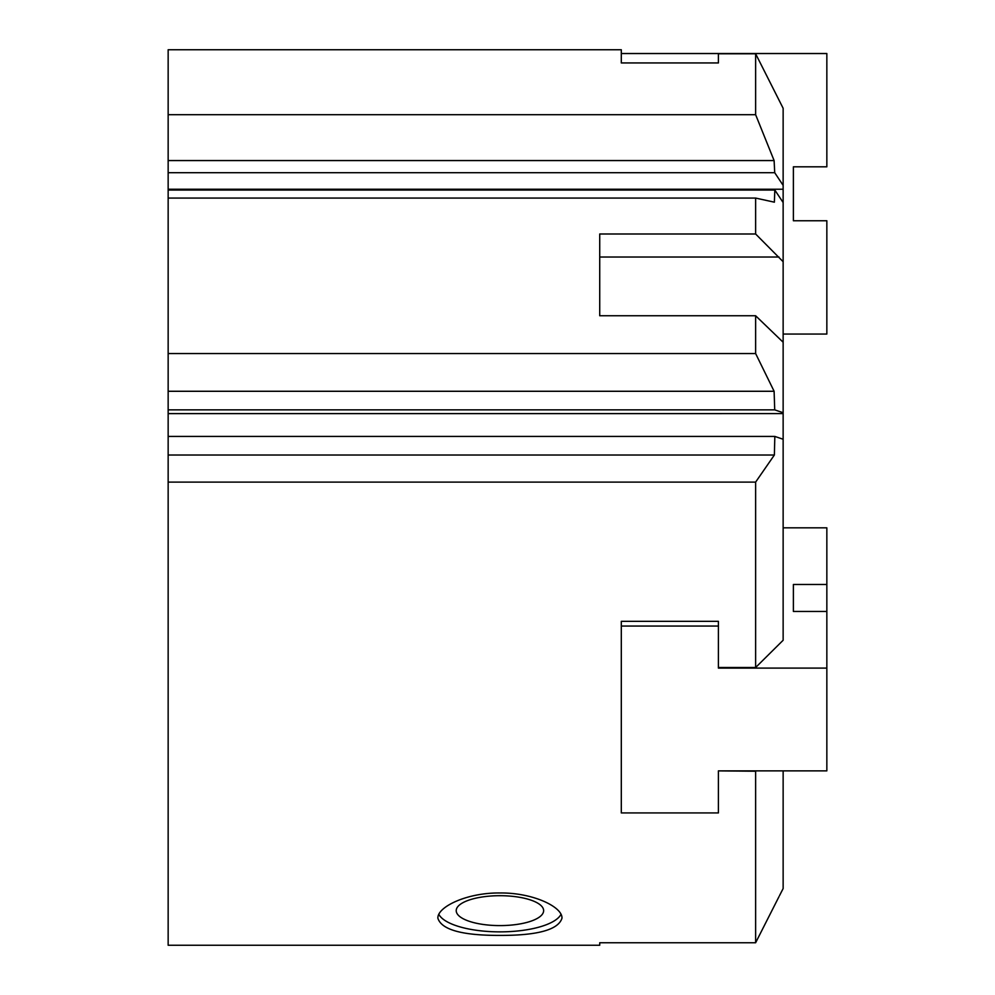 <?xml version="1.0" encoding="UTF-8"?>
<svg xmlns="http://www.w3.org/2000/svg" width="995" height="995" viewBox="0 0 995 995"><rect width="100%" height="100%" fill="white"/><g stroke="black" fill="none" stroke-linecap="round" stroke-linejoin="round"><path stroke-width="1.49" d="M718.402 667.508L755.628 667.508L755.628 482.102L168.155 482.102L168.155 945.25L599.724 945.25L599.724 942.75L755.628 942.75L755.628 771.225L718.402 770.876L718.402 812.927L621.303 812.927L621.303 626.054L718.402 626.054L718.402 668.093L826.845 668.093L826.845 770.876L718.402 770.876M621.303 626.054L621.303 621.34L718.402 621.34L718.402 626.054M499.925 935.412C462.252 935.499 441.581 929.79 437.887 918.248C437.066 907.03 466.767 892.577 499.925 892.975C533.084 892.577 562.784 907.03 561.964 918.248C558.282 929.79 537.598 935.499 499.925 935.412M438.87 914.393A62.038 21.218 180 0 0 499.925 931.867A62.038 21.218 180 0 0 560.981 914.393M755.628 667.508L783.14 640.258L783.14 342.243L755.628 315.751L599.724 315.751L599.724 297.903M499.925 925.599A43.705 14.95 0 0 1 456.22 910.475A43.705 14.95 0 0 1 499.925 895.699A43.705 14.95 0 0 1 543.631 910.475A43.705 14.95 0 0 1 499.925 925.599M783.14 342.243L783.14 108.281L755.628 53.767L718.402 53.767M783.14 334.046L826.845 334.046L826.845 220.753L793.388 220.753L793.388 166.812L826.845 166.812L826.845 53.531L621.303 53.531L621.303 49.75L168.155 49.75L168.155 114.699L755.628 114.699L755.628 53.767M779.471 895.711L783.14 888.547L783.14 770.876M168.155 114.699L168.155 160.568L774.11 160.568L774.719 172.707L168.155 172.707L168.155 189.237L783.14 189.237M599.724 315.751L599.724 233.999L755.628 233.999L783.14 261.71M168.155 189.237L168.155 391.271L774.11 391.271L774.719 409.865L168.155 409.865L168.155 413.609L783.14 413.609L168.155 413.634L168.155 436.419L774.831 436.419L774.371 455.013L755.628 482.102M599.724 268.227L599.724 257.021L778.973 257.021M774.11 160.568L755.628 114.699M783.14 185.368L774.719 172.707M774.11 391.271L755.628 353.548L755.628 315.751M783.14 412.726L774.719 409.865M783.14 202.532L774.831 190.045L774.371 202.184L755.628 198.067L168.155 198.067M755.628 233.999L755.628 198.067M168.155 160.568L168.155 172.707M168.155 190.045L774.831 190.045M755.628 353.548L168.155 353.548M168.155 391.271L168.155 409.865M783.14 888.547L781.423 891.893M718.402 53.531L718.402 62.946L621.303 62.946L621.303 53.531M783.14 439.255L774.831 436.419M168.155 436.419L168.155 455.013L774.371 455.013M168.155 455.013L168.155 482.102M778.973 896.694L755.628 942.75L778.973 896.694M793.388 611.452L826.845 611.452L826.845 584.475L793.388 584.475L793.388 611.452L793.388 584.475M783.14 527.835L826.845 527.835L826.845 584.475M826.845 611.452L826.845 668.093"/></g></svg>
